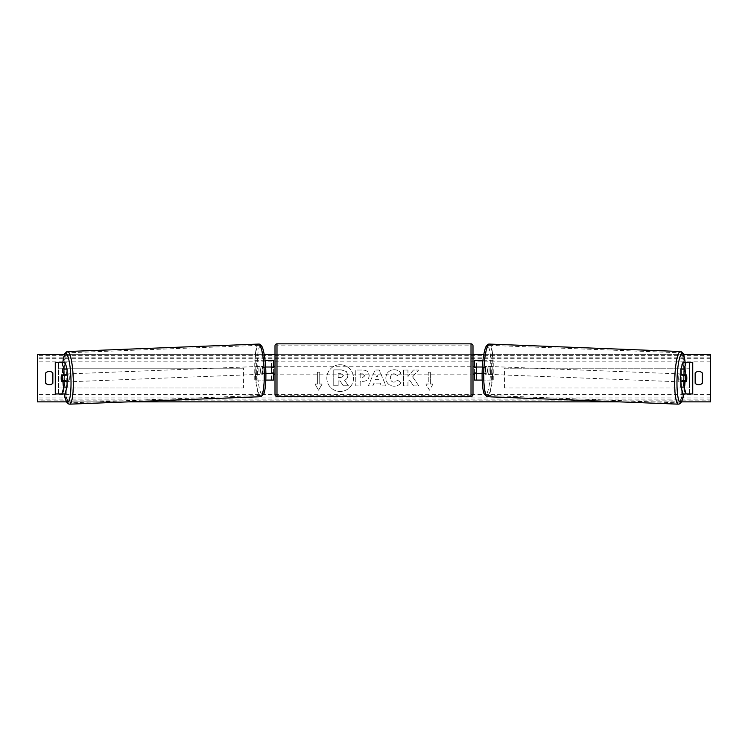 <?xml version="1.0" encoding="UTF-8"?>
<svg xmlns="http://www.w3.org/2000/svg" width="748" height="748" viewBox="0 0 748 748"><rect width="100%" height="100%" fill="white"/><g stroke="black" fill="none" stroke-linecap="round" stroke-linejoin="round"><path stroke-width="0.56" stroke-dasharray="3.74 2.81" d="M64.515 375.244A3.964 0.692 -90 0 0 64.3 378.105A3.964 0.692 -90 0 0 64.487 380.797M67.058 381.274L61.458 381.274M64.992 362.266L55.268 362.266M67.058 381.676A3.964 0.683 87.8 0 1 66.853 381.873A3.964 0.683 87.8 0 1 66.011 377.918A3.964 0.683 87.8 0 1 66.544 373.953A3.964 0.683 87.8 0 1 67.04 374.935L61.458 374.935M64.992 393.944L58.438 393.944L58.438 362.266M55.268 393.944L63.141 393.944L63.141 362.266M58.438 393.944L66.263 393.944L66.263 362.266M66.263 393.944L63.141 393.944M683.485 375.244A3.964 0.692 -90 0 1 683.7 378.105A3.964 0.692 -90 0 1 683.513 380.797M680.942 381.676A3.964 0.683 92.2 0 0 681.148 381.873A3.964 0.683 92.2 0 0 681.989 377.918A3.964 0.683 92.2 0 0 681.456 373.953A3.964 0.683 92.2 0 0 680.961 374.935L686.542 374.935M683.008 362.266L692.732 362.266M683.008 393.944L692.639 393.944L681.737 393.944L684.859 393.944L684.859 362.266M686.542 381.274L680.942 381.274M692.732 393.944L684.859 393.944M689.562 393.944L689.562 362.266M681.737 393.944L681.737 362.266M482.18 380.078L474.587 380.078L476.56 380.078L476.56 373.346L483.358 373.346A3.964 0.692 90 0 0 483.638 370.185A3.964 0.692 90 0 0 483.358 367.016L485.312 367.016A3.964 0.692 -90 0 1 485.583 370.185A3.964 0.692 -90 0 1 485.312 373.346L482.114 373.346M482.357 367.016L485.312 367.016M482.946 360.284L493.25 360.284L493.25 380.078L484.012 380.078L484.012 373.346M482.067 373.346L482.067 380.078L493.25 380.078M491.296 380.078L491.296 360.284L493.25 360.284M483.358 367.016L476.56 367.016L476.56 360.284L491.296 360.284M476.56 360.284L474.587 360.284L476.56 360.284L476.56 380.078M484.012 367.016L484.012 360.284L482.067 360.284L482.067 367.016M476.56 367.408L476.56 372.953L476.56 367.408L474.185 367.408L474.185 366.221M474.587 380.078L474.587 360.284M474.587 372.953L474.587 367.408M483.358 373.346L485.312 373.346M476.56 373.346L474.587 373.346M476.56 367.016L474.587 367.016M273.413 360.284L271.44 360.284L273.413 360.284L273.413 380.078L271.44 380.078L271.44 373.346L264.642 373.346A3.964 0.692 90 0 1 264.362 370.185A3.964 0.692 90 0 1 264.642 367.016L271.44 367.016L271.44 360.284L254.75 360.284L254.75 380.078L263.988 380.078L263.988 373.346L262.688 373.346A3.964 0.692 -90 0 1 262.417 370.185A3.964 0.692 -90 0 1 262.688 367.016L265.643 367.016M264.642 373.346L262.688 373.346M265.054 360.284L254.75 360.284M265.886 373.346L263.988 373.346M265.821 380.078L254.75 380.078M273.413 380.078L265.933 380.078L265.933 373.346M256.704 380.078L256.704 360.284M263.988 367.016L263.988 360.284L265.933 360.284L265.933 367.016M271.44 367.408L271.44 372.953L271.44 367.408L273.815 367.408L273.815 366.221M271.44 380.078L271.44 360.284M273.413 372.953L273.413 367.408M271.44 373.346L273.413 373.346M271.44 367.016L273.413 367.016M264.642 367.016L262.688 367.016M275.002 345.828L275.002 394.533M275.002 374.14L275.002 366.221L275.002 374.14M271.44 372.953L273.815 372.953L273.815 374.14M472.998 394.533L472.998 345.828M472.998 374.14L472.998 366.221L472.998 374.14M476.56 372.953L474.185 372.953L474.185 374.14M471.016 374.14L471.016 366.221L471.016 374.14L276.984 374.14L276.984 366.221L276.984 374.14M471.016 366.221L276.984 366.221M276.984 345.118L276.984 395.253L276.984 345.118L471.016 345.118L471.016 395.253L471.016 345.118M471.016 395.253L276.984 395.253M66.03 381.274A3.964 0.683 87.8 0 1 65.684 381.919A3.964 0.683 87.8 0 1 65.272 381.274M65.151 380.769A3.964 0.683 87.8 0 1 65.141 380.732L66.123 380.732M61.635 380.863L65.141 380.732M61.336 378.095A3.964 0.683 87.8 0 1 61.43 375.328L64.524 375.206M64.973 374.935A3.964 0.683 87.8 0 1 65.375 374A3.964 0.683 87.8 0 1 65.861 374.935M260.856 370.316A3.964 0.683 87.8 0 1 261.389 366.361A3.964 0.683 87.8 0 1 262.23 370.316A3.964 0.683 87.8 0 1 261.697 374.271A3.964 0.683 87.8 0 1 260.856 370.316M262.333 373.046L263.315 373.046A3.964 0.683 87.8 0 1 262.866 374.234A3.964 0.683 87.8 0 1 262.333 373.046L264.67 372.953A3.964 0.683 87.8 0 1 264.362 370.185A3.964 0.683 87.8 0 1 264.455 367.408L262.118 367.502A3.964 0.683 87.8 0 1 262.557 366.314A3.964 0.683 87.8 0 1 263.1 367.502L262.118 367.502M263.315 373.046L265.652 372.953A3.964 0.683 87.8 0 0 265.736 370.185A3.964 0.683 87.8 0 0 265.437 367.408L263.1 367.502M264.67 372.953L265.652 372.953M265.437 367.408L264.455 367.408M260.285 370.391A3.964 0.683 87.8 0 1 259.752 374.355A3.964 0.683 87.8 0 1 258.911 370.391A3.964 0.683 87.8 0 1 259.444 366.436A3.964 0.683 87.8 0 1 260.285 370.391M67.956 377.834A3.964 0.683 -92.2 0 0 68.797 381.798A3.964 0.683 -92.2 0 0 69.33 377.834A3.964 0.683 -92.2 0 0 68.489 373.878A3.964 0.683 -92.2 0 0 67.956 377.834M72.995 377.834A25.067 4.348 -92.2 0 0 67.666 352.794A25.067 4.348 -92.2 0 0 64.291 377.834A25.067 4.348 -92.2 0 0 69.62 402.882A25.067 4.348 -92.2 0 0 72.995 377.834M255.246 370.391A25.067 4.348 87.8 0 1 258.621 345.342A25.067 4.348 87.8 0 1 263.951 370.391A25.067 4.348 87.8 0 1 260.575 395.44A25.067 4.348 87.8 0 1 255.246 370.391M340.181 364.744A13.352 13.352 0 0 0 326.82 378.105A13.352 13.352 0 0 0 340.181 391.456A13.352 13.352 0 0 0 353.533 378.105A13.352 13.352 0 0 0 340.181 364.744A13.352 13.352 0 0 0 326.82 378.105A13.352 13.352 0 0 0 340.181 391.456A13.352 13.352 0 0 0 353.533 378.105A13.352 13.352 0 0 0 340.181 364.744M681.559 401.863L619.578 401.863M128.422 401.863L66.441 401.863M683.55 354.346L483.816 354.346M472.998 354.346L275.002 354.346M264.184 354.346L64.45 354.346M401.012 382.639C399.675 384.855 397.338 386.052 393.99 386.211C389.007 385.846 386.286 383.116 385.828 378.021L385.828 377.974C386.211 372.925 388.997 370.176 394.177 369.736C397.328 369.867 399.572 370.971 400.9 373.037L397.59 375.599L394.131 373.738C391.765 373.981 390.503 375.384 390.353 377.927L390.353 377.974C390.503 380.573 391.765 381.985 394.131 382.209L397.702 380.283L401.012 382.639C399.675 384.855 397.338 386.052 393.99 386.211C389.007 385.846 386.286 383.116 385.828 378.021L385.828 377.974C386.211 372.925 388.997 370.176 394.177 369.736C397.328 369.867 399.572 370.971 400.9 373.037L397.59 375.599L394.131 373.738C391.765 373.981 390.503 375.384 390.353 377.927L390.353 377.974C390.503 380.573 391.765 381.985 394.131 382.209L397.702 380.283L401.012 382.639M369.157 375.618L369.157 375.664C368.848 379.432 366.576 381.34 362.341 381.368L360.171 381.368L360.171 385.893L355.777 385.893L355.777 370.054L362.565 370.054C366.763 370.157 368.96 372.008 369.157 375.618L369.157 375.664C368.848 379.432 366.576 381.34 362.341 381.368L360.171 381.368L360.171 385.893L355.777 385.893L355.777 370.054L362.565 370.054C366.763 370.157 368.96 372.008 369.157 375.618M412.616 376.861L418.609 370.054L413.41 370.054L407.95 376.478L407.95 370.054L403.565 370.054L403.565 385.893L407.95 385.893L407.95 381.798L409.558 380.012L413.541 385.893L418.815 385.893L412.616 376.861L418.609 370.054L413.41 370.054L407.95 376.478L407.95 370.054L403.565 370.054L403.565 385.893L407.95 385.893L407.95 381.798L409.558 380.012L413.541 385.893L418.815 385.893L412.616 376.861M317.376 384.042L314.992 384.042L318.564 390.213L322.126 384.042L319.751 384.042L319.751 372.158L317.376 372.158L319.751 372.158L319.751 384.042L322.126 384.042L318.564 390.213L314.992 384.042L317.376 384.042L317.376 372.158L317.376 384.042M433.008 384.042L429.436 390.213L425.874 384.042L428.249 384.042L428.249 372.158L430.624 372.158L428.249 372.158L428.249 384.042L425.874 384.042L429.436 390.213L433.008 384.042L430.624 384.042L430.624 372.158L430.624 384.042L433.008 384.042M380.134 383.088L374 383.088L372.887 385.893L368.353 385.893L375.057 370.036L379.264 370.036L385.959 385.893L381.284 385.893L380.134 383.088L374 383.088L372.887 385.893L368.353 385.893L375.057 370.036L379.264 370.036L385.959 385.893L381.284 385.893L380.134 383.088M702.288 383.247A4.946 4.946 0 0 1 695.154 383.247L695.154 372.953A4.946 4.946 0 0 1 702.288 372.953L702.288 383.247M49.284 384.762A4.946 4.946 0 0 0 52.846 383.247L52.846 372.953A4.946 4.946 0 0 0 45.712 372.953L45.712 383.247A4.946 4.946 0 0 0 49.284 384.762M710.6 400.853L710.6 354.346L37.4 354.346L37.4 401.863L710.6 401.863L710.6 400.853L37.4 400.853M347.839 375.309L347.839 375.356C347.745 377.768 346.651 379.395 344.576 380.227L348.362 385.762L343.285 385.762L340.088 380.956L338.161 380.956L338.161 385.762L333.758 385.762L333.758 369.886L341.266 369.886L346.436 371.606L347.839 375.356C347.745 377.768 346.651 379.395 344.576 380.227L348.362 385.762L343.285 385.762L340.088 380.956L338.161 380.956L338.161 385.762L333.758 385.762L333.758 369.886L341.266 369.886L346.436 371.606L347.839 375.309M364.762 375.823L362.228 373.748L360.171 373.748L360.171 377.927L362.247 377.927L364.762 375.87L362.228 373.748L360.171 373.748L360.171 377.927L362.247 377.927L364.762 375.823M375.346 379.685L378.881 379.685L377.123 375.216L375.346 379.685L378.881 379.685L377.123 375.216L375.346 379.685M343.426 375.627L341.041 373.701L338.161 373.701L338.161 377.506L341.06 377.506L343.426 375.627L341.041 373.701L338.161 373.701L338.161 377.506L341.06 377.506L343.426 375.627M686.664 378.095A3.964 0.683 92.2 0 0 686.571 375.328L683.476 375.206M683.027 374.935A3.964 0.683 92.2 0 0 682.625 374A3.964 0.683 92.2 0 0 682.139 374.935M686.365 380.863L681.877 380.732M681.97 381.274A3.964 0.683 92.2 0 0 682.316 381.919A3.964 0.683 92.2 0 0 682.728 381.274M487.144 370.316A3.964 0.683 92.2 0 0 486.611 366.361A3.964 0.683 92.2 0 0 485.77 370.316A3.964 0.683 92.2 0 0 486.303 374.271A3.964 0.683 92.2 0 0 487.144 370.316M485.667 373.046L484.685 373.046A3.964 0.683 92.2 0 0 485.134 374.234A3.964 0.683 92.2 0 0 485.667 373.046L483.33 372.953A3.964 0.683 92.2 0 0 483.638 370.185A3.964 0.683 92.2 0 0 483.545 367.408L485.882 367.502A3.964 0.683 92.2 0 0 485.443 366.314A3.964 0.683 92.2 0 0 484.9 367.502L485.882 367.502M484.685 373.046L482.348 372.953A3.964 0.683 92.2 0 1 482.264 370.185A3.964 0.683 92.2 0 1 482.563 367.408L484.9 367.502M483.33 372.953L482.348 372.953M482.563 367.408L483.545 367.408M489.089 370.391A3.964 0.683 92.2 0 0 488.556 366.436A3.964 0.683 92.2 0 0 487.715 370.391A3.964 0.683 92.2 0 0 488.248 374.355A3.964 0.683 92.2 0 0 489.089 370.391M678.67 377.834A3.964 0.683 -87.8 0 1 679.511 373.878A3.964 0.683 -87.8 0 1 680.044 377.834A3.964 0.683 -87.8 0 1 679.203 381.798A3.964 0.683 -87.8 0 1 678.67 377.834M675.005 377.834A25.067 4.348 -87.8 0 1 680.334 352.794A25.067 4.348 -87.8 0 1 683.709 377.834A25.067 4.348 -87.8 0 1 678.38 402.882A25.067 4.348 -87.8 0 1 675.005 377.834M484.05 370.391A25.067 4.348 92.2 0 0 487.425 395.44A25.067 4.348 92.2 0 0 492.754 370.391A25.067 4.348 92.2 0 0 489.379 345.342A25.067 4.348 92.2 0 0 484.05 370.391M58.484 388.006L58.484 368.203L242.978 368.203L242.978 388.006L58.484 388.006L58.961 388.006L58.961 368.203L242.978 368.203M58.961 388.006L243.455 388.006L243.455 368.203M243.455 388.006L242.978 388.006M58.484 368.203L58.961 368.203M689.516 368.203L689.516 388.006L505.022 388.006L505.022 368.203L689.516 368.203L505.022 368.203M689.516 388.006L505.022 388.006M504.545 388.006L504.545 368.203M689.039 388.006L689.039 368.203M58.484 393.944L58.484 362.266L58.484 393.944M55.361 393.944L55.361 362.266M689.516 393.944L689.516 362.266L689.516 393.944M692.639 393.944L692.639 362.266M276.984 396.515L276.984 343.846M471.016 343.846L471.016 396.515M62.869 362.266A24.357 4.226 -92.2 0 0 62.467 377.918A24.357 4.226 -92.2 0 0 64.122 393.944M69.676 404.154A26.33 4.572 87.8 0 1 64.076 377.834A26.33 4.572 87.8 0 1 67.619 351.523M258.574 344.08A26.33 4.572 -92.2 0 0 255.021 370.391A26.33 4.572 -92.2 0 0 260.622 396.711M265.774 370.316A24.357 4.226 87.8 0 1 262.464 394.654A24.357 4.226 87.8 0 1 257.321 370.316A24.357 4.226 87.8 0 1 260.622 345.978A24.357 4.226 87.8 0 1 265.774 370.316M710.6 361.864L37.4 361.864M710.6 394.336L37.4 394.336M710.6 355.347L37.4 355.347M710.6 399.077L37.4 399.077M710.6 397.889L37.4 397.889M710.6 358.311L37.4 358.311M710.6 357.123L37.4 357.123M685.131 362.266A24.357 4.226 -87.8 0 1 685.533 377.918A24.357 4.226 -87.8 0 1 683.878 393.944M678.324 404.154A26.33 4.572 92.2 0 0 683.924 377.834A26.33 4.572 92.2 0 0 680.381 351.523M489.426 344.08A26.33 4.572 -87.8 0 1 492.979 370.391A26.33 4.572 -87.8 0 1 487.378 396.711M490.679 370.316A24.357 4.226 92.2 0 0 487.378 345.978A24.357 4.226 92.2 0 0 482.226 370.316A24.357 4.226 92.2 0 0 485.536 394.654A24.357 4.226 92.2 0 0 490.679 370.316M62.813 362.266L62.439 377.908L64.066 393.944M66.853 381.873L65.684 381.919M65.375 374L66.544 373.953M261.697 374.271L262.866 374.234M261.389 366.361L262.557 366.314M259.752 374.355L68.797 381.798M258.621 345.342L67.666 352.794M260.575 395.44L69.62 402.882M259.444 366.436L68.489 373.878M683.934 393.944L685.561 377.908L685.187 362.266M681.456 373.953L682.625 374M682.316 381.919L681.148 381.873M486.611 366.361L485.443 366.314M486.303 374.271L485.134 374.234M488.556 366.436L679.511 373.878M487.425 395.44L678.38 402.882M489.379 345.342L680.334 352.794M488.248 374.355L679.203 381.798"/><path stroke-width="1.12" d="M64.487 380.797A3.964 0.692 -90 0 0 64.58 381.274M67.058 369.119L63.935 369.119L61.869 362.266L64.992 362.266L67.058 369.119L67.058 374.935L61.458 374.935A3.964 0.692 -90 0 0 61.186 378.105A3.964 0.692 -90 0 0 61.458 381.274L63.935 381.274L63.935 387.081L67.058 387.081L67.058 381.274L63.935 381.274M67.058 387.081L64.992 393.944L55.268 393.944L55.268 362.266L61.869 362.266M63.935 374.935L63.935 369.119M61.869 393.944L63.935 387.081M680.942 369.119L680.942 374.935L686.542 374.935A3.964 0.692 -90 0 1 686.814 378.105A3.964 0.692 -90 0 1 686.542 381.274L684.065 381.274L684.065 387.081L680.942 387.081L683.008 393.944L692.732 393.944L692.732 362.266L683.008 362.266L680.942 369.119L684.065 369.119L686.131 362.266M680.942 387.081L680.942 381.274L684.065 381.274M683.513 380.797A3.964 0.692 -90 0 1 683.42 381.274M684.065 374.935L684.065 369.119M686.131 393.944L684.065 387.081M482.18 380.078L474.587 380.078L474.587 373.346L482.114 373.346M474.587 367.408L474.587 360.284L482.946 360.284M476.56 367.016L476.56 373.346M482.357 367.016L474.587 367.016M265.821 380.078L273.413 380.078L273.413 373.346L265.886 373.346M273.413 367.408L273.413 360.284L265.054 360.284M271.44 367.016L273.815 367.408L273.815 366.221L275.002 366.221M271.44 367.408L271.44 373.346M265.643 367.016L273.413 367.016M276.984 343.846L276.984 396.515A1.982 1.982 0 0 1 275.002 394.533L275.002 345.828A1.982 1.982 0 0 1 276.984 343.846L471.016 343.846A1.982 1.982 0 0 1 472.998 345.828L472.998 394.533A1.982 1.982 0 0 1 471.016 396.515L471.016 343.846M276.984 396.515L471.016 396.515M275.002 374.14L273.815 374.14L273.815 372.953L271.44 372.953M472.998 374.14L474.185 374.14L474.185 372.953L476.56 372.953M476.56 367.408L474.185 367.408L474.185 366.221L472.998 366.221M67.04 374.935A3.964 0.683 87.8 0 1 67.385 377.918A3.964 0.683 87.8 0 1 67.058 381.676M61.43 375.328L62.411 375.328A3.964 0.683 87.8 0 1 62.71 378.095A3.964 0.683 87.8 0 1 62.617 380.863L61.635 380.863A3.964 0.683 87.8 0 1 61.336 378.095M66.03 381.274A3.964 0.683 87.8 0 0 66.123 380.732L62.617 380.863M65.272 381.274A3.964 0.683 87.8 0 1 65.151 380.769M65.861 374.935A3.964 0.683 87.8 0 1 65.918 375.187L64.524 375.206M62.411 375.328L65.918 375.187M66.441 401.863L37.4 401.863L37.4 354.346L64.45 354.346M683.55 354.346L710.6 354.346L710.6 401.863L681.559 401.863M619.578 401.863L128.422 401.863M483.816 354.346L472.998 354.346M275.002 354.346L264.184 354.346M45.712 372.953L45.712 383.247A4.946 4.946 0 0 0 52.846 383.247L52.846 372.953A4.946 4.946 0 0 0 45.712 372.953M695.154 383.247L695.154 372.953A4.946 4.946 0 0 1 702.288 372.953L702.288 383.247A4.946 4.946 0 0 1 695.154 383.247M680.961 374.935A3.964 0.683 92.2 0 0 680.615 377.918A3.964 0.683 92.2 0 0 680.942 381.676M682.139 374.935A3.964 0.683 92.2 0 0 682.083 375.187L685.589 375.328A3.964 0.683 92.2 0 0 685.29 378.095A3.964 0.683 92.2 0 0 685.383 380.863L686.365 380.863A3.964 0.683 92.2 0 0 686.664 378.095M682.083 375.187L683.064 375.187A3.964 0.683 92.2 0 0 683.027 374.935M685.589 375.328L686.571 375.328M685.383 380.863L681.877 380.732A3.964 0.683 92.2 0 0 681.97 381.274M682.728 381.274A3.964 0.683 92.2 0 0 682.849 380.769M55.361 393.944L55.361 362.266M692.639 393.944L692.639 362.266M64.122 393.944A24.357 4.226 -92.2 0 0 69.05 400.694A24.357 4.226 -92.2 0 0 70.929 377.918A24.357 4.226 -92.2 0 0 67.283 355.048A24.357 4.226 -92.2 0 0 62.869 362.266M73.22 377.834A26.33 4.572 87.8 0 1 69.676 404.154L260.622 396.711A26.33 4.572 -92.2 0 0 264.166 370.391A26.33 4.572 -92.2 0 0 258.574 344.08L67.619 351.523A26.33 4.572 87.8 0 1 73.22 377.834M683.878 393.944A24.357 4.226 -87.8 0 1 678.95 400.694A24.357 4.226 -87.8 0 1 677.071 377.918A24.357 4.226 -87.8 0 1 680.717 355.048A24.357 4.226 -87.8 0 1 685.131 362.266M680.381 351.523A26.33 4.572 92.2 0 0 674.78 377.834A26.33 4.572 92.2 0 0 678.324 404.154L487.378 396.711A26.33 4.572 -87.8 0 1 483.834 370.391A26.33 4.572 -87.8 0 1 489.426 344.08L680.381 351.523L681.737 351.943L683.373 353.935L685.187 362.266M64.066 393.944L66.488 401.947L68.292 403.845L69.676 404.154M258.574 344.08C259.528 343.874 260.594 344.604 261.753 346.277C262.959 347.437 265.334 357.095 265.802 370.316C266.325 383.415 264.717 393.065 263.614 394.299L260.622 396.711M62.813 362.266L64.627 353.935L66.263 351.943L67.619 351.523M487.378 396.711L484.386 394.299C483.283 393.065 481.675 383.415 482.198 370.316C482.666 357.095 485.041 347.437 486.247 346.277C487.406 344.604 488.472 343.874 489.426 344.08M683.934 393.944L681.512 401.947L679.708 403.845L678.324 404.154"/></g></svg>
